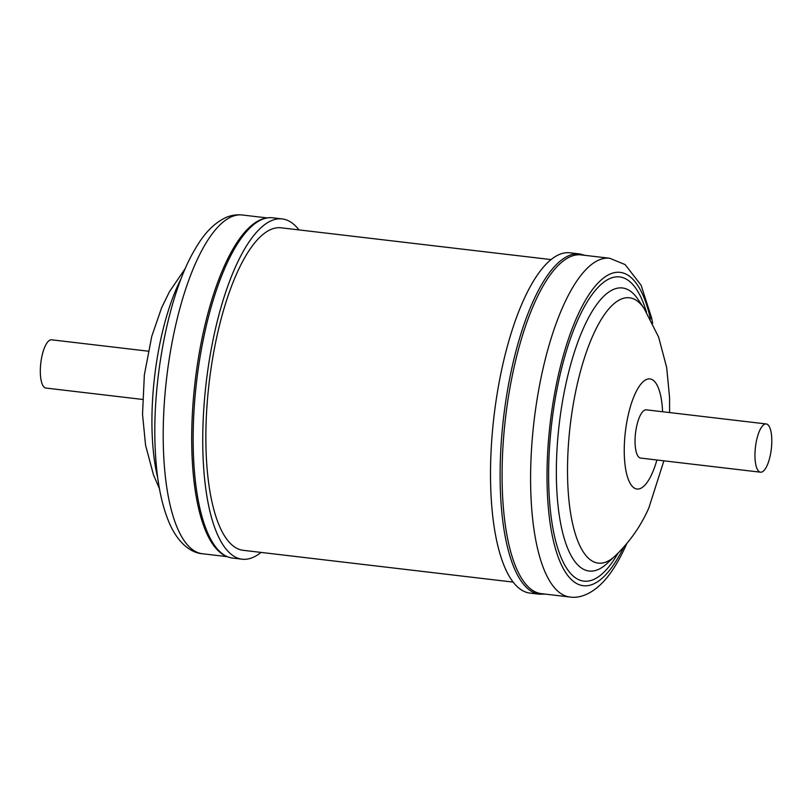 <?xml version="1.0" encoding="UTF-8"?>
<svg xmlns="http://www.w3.org/2000/svg" width="812" height="812" viewBox="0 0 812 812"><rect width="100%" height="100%" fill="white"/><g stroke="black" fill="none" stroke-linecap="round" stroke-linejoin="round"><path stroke-width="1.22" d="M148.22 351.18L51.572 339.802A24.289 7.988 96.7 0 0 41.199 360.142A24.289 7.988 96.7 0 0 44.102 387.151A24.289 7.988 96.7 0 0 45.898 388.055L142.536 399.433M298.999 229.908A171.312 56.343 96.7 0 0 282.2 218.925A171.312 56.343 96.7 0 0 242.717 252.339A171.312 56.343 96.7 0 0 202.736 439.363A171.312 56.343 96.7 0 0 242.138 559.194A171.312 56.343 96.7 0 0 261.028 552.414M232.547 558.067A171.312 56.343 96.7 0 1 193.144 438.226A171.312 56.343 96.7 0 1 233.125 251.212A171.312 56.343 96.7 0 1 272.609 217.789C264.874 217.027 257.242 220.123 249.72 227.076A170.55 56.089 96.7 0 0 231.501 251.618A170.55 56.089 96.7 0 0 192.728 407.736A170.55 56.089 96.7 0 0 212.429 543.725C218.144 552.231 224.843 557.012 232.547 558.067L242.138 559.194M760.539 472.198L640.627 458.08A24.289 7.988 -83.3 0 1 639.288 457.542A24.289 7.988 -83.3 0 1 635.816 430.908A24.289 7.988 -83.3 0 1 646.311 409.827L766.213 423.945A24.289 7.988 -83.3 0 1 767.553 424.483A24.289 7.988 -83.3 0 1 771.035 451.117A24.289 7.988 -83.3 0 1 760.539 472.198A24.289 7.988 -83.3 0 1 759.19 471.66A24.289 7.988 -83.3 0 1 755.718 445.027A24.289 7.988 -83.3 0 1 766.213 423.945M523.811 299.567A171.312 56.343 96.7 0 0 490.6 483.049A171.312 56.343 96.7 0 0 529.911 593.075L539.503 594.211A171.312 56.343 -83.3 0 1 500.202 484.175A171.312 56.343 -83.3 0 1 533.403 300.694A171.312 56.343 -83.3 0 1 579.565 253.933L569.973 252.806A171.312 56.343 96.7 0 0 523.811 299.567M541.31 593.643A170.55 56.089 -83.3 0 1 502.171 484.114A170.55 56.089 -83.3 0 1 535.24 301.445A170.55 56.089 -83.3 0 1 581.189 254.897L609.69 258.257A170.55 56.089 -83.3 0 0 563.741 304.804A170.55 56.089 -83.3 0 0 530.683 487.464A170.55 56.089 -83.3 0 0 569.811 597.003L541.31 593.643M513.113 582.092L243.184 550.313A162.359 53.399 -83.3 0 1 213.191 355.189A162.359 53.399 -83.3 0 1 281.155 227.807L551.084 259.586M202.421 553.743C192.17 553.002 180.041 545.045 170.997 526.734C161.761 507.124 156.493 480.745 155.163 447.615C152.118 380.655 168.216 296.492 193.266 252.278C200.483 239.408 209.973 225.137 225.685 217.626C230.984 215.271 236.525 214.398 242.301 214.997A170.55 56.089 96.7 0 0 203 248.269A170.55 56.089 96.7 0 0 163.202 434.45A170.55 56.089 96.7 0 0 202.421 553.743L227.035 556.646M181.249 278.374A133.584 43.929 96.7 0 0 157.751 477.913M623.626 547.278A157.761 51.887 -83.3 0 1 552.069 534.58A157.761 51.887 -83.3 0 1 577.677 315.421A157.761 51.887 -83.3 0 1 650.493 319.116M584.041 326.891A142.506 46.863 -83.3 0 1 638.11 299.486L644.16 308.57A133.584 43.929 -83.3 0 0 593.481 334.26A133.584 43.929 -83.3 0 0 568.847 499.329A133.584 43.929 -83.3 0 0 615.019 556.058L607.021 563.498A142.506 46.863 -83.3 0 1 557.763 502.973A142.506 46.863 -83.3 0 1 584.041 326.891M618.094 553.104A153.163 50.364 -83.3 0 1 552.485 525.831A153.163 50.364 -83.3 0 1 578.377 318.74A153.163 50.364 -83.3 0 1 646.464 312.163M656.908 459.998A55.439 18.229 -83.3 0 1 651.924 473.873A55.439 18.229 -83.3 0 1 626.194 471.924A55.439 18.229 -83.3 0 1 635.014 394.033A55.439 18.229 -83.3 0 1 662.582 411.745M159.446 488.692L153.488 474.908L145.561 445.189L142.526 414.293L144.353 374.9L151.763 336.351L161.588 307.839L169.434 291.752L185.39 268.295M545.197 594.11L539.503 594.211M569.811 597.003C579.951 598.657 593.592 593.745 606.645 578.032C613.456 569.679 619.729 559.184 625.453 546.537L626.712 543.705M615.019 556.058C629.625 542.081 640.881 526.074 648.808 508.038L663.891 460.82M669.575 412.567L669.575 397.626L666.682 367.552L658.613 337.061L644.16 308.57M652.665 323.318L651.64 317.999L641.115 285.266L625.149 264.6L609.69 258.257M585.076 255.354L579.565 253.933M242.301 214.997L266.915 217.89M272.609 217.789L282.2 218.925"/></g></svg>

